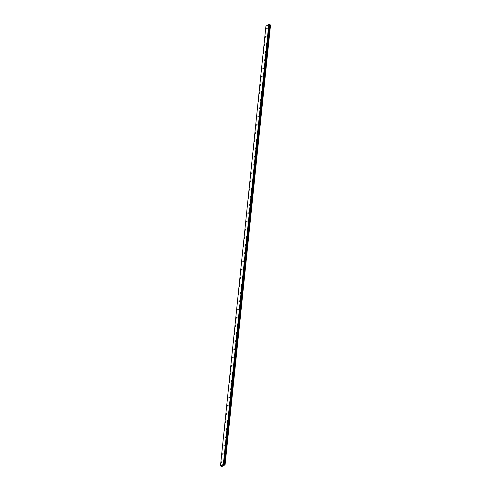 <?xml version="1.0" encoding="UTF-8"?>
<svg xmlns="http://www.w3.org/2000/svg" width="491" height="491" viewBox="0 0 491 491"><rect width="100%" height="100%" fill="white"/><g stroke="black" fill="none" stroke-linecap="round" stroke-linejoin="round"><path stroke-width="0.74" d="M267.779 28.662L268.141 27.416M266.951 36.684L267.313 35.444M266.122 44.712L266.484 43.472M265.293 52.74L265.656 51.494M264.465 60.761L264.827 59.521M263.636 68.789L263.998 67.543M262.808 76.817L263.17 75.571M261.973 84.839L262.335 83.599M261.144 92.867L261.507 91.621M260.316 100.894L260.678 99.648M259.487 108.916L259.849 107.676M258.659 116.944L259.021 115.698M257.83 124.972L258.192 123.726M257.002 132.993L257.364 131.754M256.173 141.021L256.535 139.775M255.338 149.043L255.707 147.803M254.51 157.071L254.872 155.831M253.681 165.099L254.043 163.853M252.853 173.127L253.215 171.881M252.024 181.148L252.386 179.909M251.196 189.176L251.558 187.93M250.367 197.204L250.729 195.958M249.532 205.226L249.894 203.986M248.704 213.254L249.066 212.008M247.875 221.275L248.237 220.036M247.047 229.303L247.409 228.063M246.218 237.331L246.58 236.085M245.39 245.353L245.752 244.113M244.561 253.381L244.923 252.141M243.732 261.408L244.095 260.162M242.898 269.43L243.26 268.19M242.069 277.458L242.431 276.218M241.241 285.486L241.603 284.24M240.412 293.508L240.774 292.268M239.583 301.535L239.946 300.296M238.755 309.563L239.117 308.317M237.926 317.585L238.288 316.345M237.092 325.613L237.454 324.373M236.263 333.641L236.625 332.395M235.435 341.662L235.797 340.423M234.606 349.69L234.968 348.45M233.777 357.718L234.139 356.472M232.949 365.74L233.311 364.5M232.12 373.768L232.482 372.528M231.292 381.795L231.654 380.55M230.457 389.817L230.819 388.577M229.628 397.845L229.991 396.605M228.8 405.873L229.162 404.627M227.971 413.895L228.333 412.655M227.143 421.922L227.505 420.683M226.314 429.95L226.676 428.704M225.486 437.972L225.848 436.732M224.651 446L225.019 444.76M223.822 454.028L224.191 452.782M222.994 462.049L223.356 460.81M265.919 29.669L266.282 28.423M265.091 37.69L265.453 36.451M264.262 45.718L264.624 44.478M263.434 53.746L263.796 52.5M262.605 61.768L262.967 60.528M261.777 69.796L262.139 68.556M260.942 77.823L261.304 76.578M260.113 85.845L260.476 84.605M259.285 93.873L259.647 92.633M258.456 101.901L258.818 100.655M257.628 109.923L257.99 108.683M256.799 117.95L257.161 116.711M255.971 125.978L256.333 124.732M255.136 134L255.498 132.76M254.307 142.028L254.669 140.788M253.479 150.056L253.841 148.81M252.65 158.077L253.012 156.838M251.822 166.105L252.184 164.866M250.993 174.133L251.355 172.887M250.165 182.155L250.527 180.915M249.336 190.183L249.698 188.943M248.501 198.211L248.863 196.965M247.673 206.232L248.035 204.993M246.844 214.26L247.206 213.02M246.016 222.288L246.378 221.042M245.187 230.31L245.549 229.07M244.358 238.338L244.721 237.098M243.53 246.365L243.892 245.119M242.695 254.387L243.063 253.147M241.867 262.415L242.235 261.175M241.038 270.443L241.4 269.197M240.209 278.465L240.572 277.225M239.381 286.492L239.743 285.246M238.552 294.52L238.914 293.274M237.724 302.542L238.086 301.302M236.895 310.57L237.257 309.324M236.061 318.598L236.423 317.352M235.232 326.619L235.594 325.38M234.403 334.647L234.766 333.401M233.575 342.675L233.937 341.429M232.746 350.697L233.108 349.457M231.918 358.725L232.28 357.479M231.089 366.752L231.451 365.507M230.254 374.774L230.617 373.534M229.426 382.802L229.788 381.556M228.597 390.824L228.959 389.584M227.769 398.852L228.131 397.612M226.94 406.879L227.302 405.634M226.112 414.901L226.474 413.661M225.283 422.929L225.645 421.689M224.455 430.957L224.817 429.711M223.62 438.979L223.982 437.739M222.791 447.006L223.153 445.767M221.963 455.034L222.325 453.788M221.134 463.056L221.496 461.816M222.65 465.308L223.055 465.345M224.749 464.67L223.356 464.363L220.471 465.922L222.036 466.45L225.081 464.799L224.749 464.67L270.197 24.857L269.301 24.636M269.307 24.605L223.859 464.418L269.307 24.611L268.804 24.55L265.919 26.115L220.471 465.922M225.081 464.799L270.529 24.986L270.197 24.857M225.05 464.756L270.498 24.943M223.933 464.511L269.387 24.697M223.914 464.498L269.363 24.685M223.356 464.363L268.804 24.55M224.682 464.658L270.136 24.851M224.246 464.664L269.7 24.851M224.117 464.646L269.571 24.832M224.074 464.633L269.522 24.82M223.988 464.59L269.442 24.777M223.828 464.4L269.283 24.587M223.724 464.369L269.172 24.556M223.663 464.363L269.111 24.556M223.454 464.363L268.902 24.556M223.423 464.363L268.872 24.55"/></g></svg>
